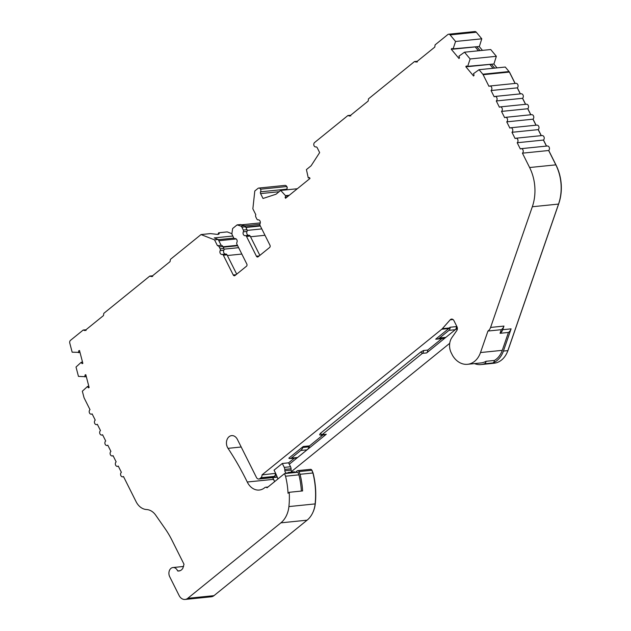 <?xml version="1.0" encoding="UTF-8"?>
<svg xmlns="http://www.w3.org/2000/svg" width="631" height="631" viewBox="0 0 631 631"><rect width="100%" height="100%" fill="white"/><g stroke="black" fill="none" stroke-linecap="round" stroke-linejoin="round"><path stroke-width="0.95" d="M85.848 374.869L85.075 374.948L85.8 374.68L89.152 387.544L88.427 387.82A4.07 3.1 -95.8 0 1 87.575 386.432L82.338 391.204L83.97 397.451A2.437 1.861 -95.8 0 0 84.183 398.035L90.012 409.669A2.437 1.861 -95.8 0 0 89.515 413.005A2.437 1.861 -95.8 0 0 91.306 414.181A2.437 1.861 -95.8 0 0 92.102 413.849L95.242 420.112A2.437 1.861 -95.8 0 0 94.745 423.448A2.437 1.861 -95.8 0 0 96.535 424.624A2.437 1.861 -95.8 0 0 97.332 424.284L100.471 430.555A2.437 1.861 -95.8 0 0 99.974 433.891A2.437 1.861 -95.8 0 0 101.765 435.067A2.437 1.861 -95.8 0 0 102.561 434.727L105.7 440.998A2.437 1.861 -95.8 0 0 105.196 444.334A2.437 1.861 -95.8 0 0 106.986 445.51A2.437 1.861 -95.8 0 0 107.791 445.17L110.922 451.433A2.437 1.861 -95.8 0 0 110.425 454.777A2.437 1.861 -95.8 0 0 112.215 455.953A2.437 1.861 -95.8 0 0 113.02 455.614L116.151 461.876A2.437 1.861 -95.8 0 0 115.654 465.221A2.437 1.861 -95.8 0 0 117.445 466.396A2.437 1.861 -95.8 0 0 118.249 466.057L121.381 472.319A2.437 1.861 -95.8 0 0 120.884 475.656A2.437 1.861 -95.8 0 0 122.674 476.839A2.437 1.861 -95.8 0 0 123.471 476.5L136.075 501.661A16.264 12.383 -95.8 0 0 146.558 509.532A16.264 12.383 84.2 0 1 155.731 515.212L165.346 529.015A81.328 61.933 84.2 0 1 171.861 540.018L184 564.248L182.856 568.231A7.73 5.884 -95.8 0 1 178.888 571A7.73 5.884 -95.8 0 1 177.642 570.96L180.087 570.708M274.737 481.54A16.264 12.383 84.2 0 1 273.475 479.347A260.24 198.181 -95.8 0 0 272.624 477.62M267.978 487.014L265.651 487.25A2.437 1.861 84.2 0 0 264.854 487.589L264.61 487.787A16.264 12.383 84.2 0 1 259.286 490.042A16.264 12.383 84.2 0 1 247.257 482.013A260.24 198.181 -95.8 0 0 245.759 478.992A260.24 198.181 -95.8 0 0 228.012 448.349A7.832 5.963 84.2 0 1 226.805 440.335A7.832 5.963 84.2 0 1 231.64 435.619A7.832 5.963 84.2 0 1 237.382 439.397L256.446 477.454A3.25 2.477 -95.8 0 0 258.828 479.024A3.25 2.477 -95.8 0 0 259.893 478.566L260.926 477.738A3.25 2.477 -95.8 0 0 262.015 474.898L275.621 473.345M274.761 481.516A17.076 13.006 84.2 0 1 273.838 479.875A17.076 13.006 84.2 0 1 273.744 479.678A259.428 197.566 -95.8 0 0 272.726 477.612M225.551 254.08A2.437 1.861 84.2 0 1 223.879 252.897A2.437 1.861 84.2 0 1 223.847 250.231A1.625 1.238 -95.8 0 0 223.831 248.448L222.861 246.508A2.437 1.861 -95.8 0 0 221.142 245.333L218.216 239.488L214.217 237.919L232.8 236.033M501.322 329.682A8.132 6.192 84.2 0 0 503.956 326.077L502.71 329.697A8.132 6.192 84.2 0 1 500.067 333.302L501.322 329.682L487.944 331.046A8.132 6.192 -95.8 0 0 490.587 327.434L532.327 206.747A40.66 30.966 -95.8 0 0 529.614 167.523L522.429 153.175A2.437 1.861 -95.8 0 0 523.123 150.352A2.437 1.861 -95.8 0 0 521.135 148.664A2.437 1.861 -95.8 0 0 520.338 149.003L517.199 142.74A2.437 1.861 -95.8 0 0 517.893 139.908A2.437 1.861 -95.8 0 0 515.906 138.221A2.437 1.861 -95.8 0 0 515.109 138.56L511.97 132.297A2.437 1.861 -95.8 0 0 512.672 129.465A2.437 1.861 -95.8 0 0 510.676 127.777A2.437 1.861 -95.8 0 0 509.88 128.117L506.74 121.854A2.437 1.861 -95.8 0 0 507.442 119.03A2.437 1.861 -95.8 0 0 505.447 117.342A2.437 1.861 -95.8 0 0 504.65 117.681L501.511 111.411A2.437 1.861 -95.8 0 0 502.213 108.587A2.437 1.861 -95.8 0 0 500.225 106.899A2.437 1.861 -95.8 0 0 499.421 107.238L496.281 100.968A2.437 1.861 -95.8 0 0 496.983 98.144A2.437 1.861 -95.8 0 0 494.996 96.456A2.437 1.861 -95.8 0 0 494.191 96.795L491.06 90.533A2.437 1.861 -95.8 0 0 491.754 87.701A2.437 1.861 -95.8 0 0 489.766 86.013A2.437 1.861 -95.8 0 0 488.962 86.352L483.141 74.718A2.437 1.861 -95.8 0 0 482.818 74.221L479.055 69.702L473.439 73.717A4.07 3.1 -95.8 0 1 473.652 74.095A4.07 3.1 -95.8 0 1 474.07 75.294L473.565 76.012L465.812 66.705L466.317 65.987A4.07 3.1 -95.8 0 1 467.571 66.665L470.134 58.967L464.495 52.199L458.879 56.222A4.07 3.1 -95.8 0 1 459.084 56.601A4.07 3.1 -95.8 0 1 459.502 57.8L459.005 58.517L451.252 49.21L451.749 48.492A4.07 3.1 -95.8 0 1 453.003 49.171L455.566 41.472L450.092 34.894A2.437 1.861 -95.8 0 0 448.625 34.216A2.437 1.861 -95.8 0 0 447.821 34.555L435.106 44.864L434.775 47.088L416.247 62.106L414.52 61.546L368.504 98.838L368.173 101.063L349.645 116.08L347.918 115.52L314.601 142.519A2.437 1.861 -95.8 0 0 314.08 145.816A2.437 1.861 -95.8 0 0 315.855 146.952A2.437 1.861 -95.8 0 0 315.95 146.944A1.625 1.238 84.2 0 1 317.204 147.717L319.649 152.599L311.107 165.787L306.429 169.581L308.259 177.918A4.07 3.1 -95.8 0 1 309.182 177.626A4.07 3.1 -95.8 0 1 309.553 177.619L309.987 178.478L285.543 198.284L285.109 197.432A4.07 3.1 -95.8 0 1 285.875 196.06L280.7 190.428L276.031 194.214L263.032 198.481L260.587 193.599A1.625 1.238 84.2 0 1 260.564 191.824A2.437 1.861 -95.8 0 0 260.556 189.197A2.437 1.861 -95.8 0 0 258.789 188.062A2.437 1.861 -95.8 0 0 257.984 188.401L254.798 190.988L252.857 208.814L255.784 214.65A2.437 1.861 -95.8 0 0 255.894 217.135L256.872 219.075A1.625 1.238 -95.8 0 0 258.126 219.848A2.437 1.861 84.2 0 1 258.221 219.84A2.437 1.861 84.2 0 1 260.035 221.063A2.437 1.861 84.2 0 1 260.043 223.682A1.625 1.238 -95.8 0 0 260.067 225.456L269.973 245.238A1.625 1.238 84.2 0 1 269.634 247.462L258.15 256.778A1.625 1.238 84.2 0 1 256.423 256.218L246.516 236.436A1.625 1.238 -95.8 0 0 245.254 235.663A2.437 1.861 84.2 0 1 245.167 235.671A2.437 1.861 84.2 0 1 243.369 234.495A2.437 1.861 84.2 0 1 243.337 231.829A1.625 1.238 -95.8 0 0 243.321 230.055L241.862 227.152A2.437 1.861 -95.8 0 0 240.671 226.04L237.114 224.888L232.65 228.509L231.963 233.091A2.437 1.861 -95.8 0 0 232.255 234.937L233.707 237.848A1.625 1.238 -95.8 0 0 234.969 238.621A2.437 1.861 84.2 0 1 235.063 238.605A2.437 1.861 84.2 0 1 236.877 239.835A2.437 1.861 84.2 0 1 236.885 242.446A1.625 1.238 -95.8 0 0 236.901 244.221L246.808 264.003A1.625 1.238 84.2 0 1 246.476 266.235L234.984 275.542A1.625 1.238 84.2 0 1 233.257 274.99L223.35 255.208A1.625 1.238 -95.8 0 0 222.096 254.427A2.437 1.861 84.2 0 1 222.002 254.443A2.437 1.861 84.2 0 1 220.211 253.268A2.437 1.861 84.2 0 1 220.18 250.602A1.625 1.238 -95.8 0 0 220.156 248.827L219.186 246.887A2.437 1.861 -95.8 0 0 217.466 245.704L214.54 239.859L201.029 234.566L170.402 259.38L170.07 261.605L151.543 276.623L149.815 276.062L103.799 313.355L103.468 315.579L84.94 330.597L83.213 330.037L70.498 340.346A2.437 1.861 -95.8 0 0 69.781 343.098L72.155 352.193L79.979 352.366M237.114 224.888L240.782 224.518L244.339 225.669A2.437 1.861 84.2 0 1 245.538 226.774L246.989 229.684A1.625 1.238 84.2 0 1 247.013 231.459A2.437 1.861 -95.8 0 0 247.044 234.125A2.437 1.861 -95.8 0 0 248.709 235.308M219.083 233.328L218.634 232.776A8.542 2.469 -26.6 0 1 217.648 234.424M231.94 233.738L227.247 231.9L218.634 232.776C219.596 233.636 219.28 234.188 217.679 234.424L210.423 233.604L201.029 234.566M177.642 570.96A6.097 4.646 -95.8 0 0 177.429 570.479A6.097 4.646 -95.8 0 0 172.949 567.537A6.097 4.646 -95.8 0 0 169.707 576.734L179.117 595.53A8.132 6.192 -95.8 0 0 185.088 599.45A8.132 6.192 -95.8 0 0 187.754 598.322L280.882 522.847A24.396 18.583 -95.8 0 0 288.903 506.575A68.4 52.089 -95.8 0 0 289.227 492.298L288.036 493.268A66.776 50.851 84.2 0 0 285.535 476.208L298.913 474.843L297.895 472.248L284.518 473.605L285.535 476.208M83.213 330.037L85.28 329.832L86.068 330.478M149.815 276.062L151.882 275.857L152.67 276.512M247.194 230.394L261.794 228.903M224.029 249.158L238.628 247.675M292.011 472.059A2.437 1.861 84.2 0 1 291.459 471.318A2.437 1.861 84.2 0 1 291.136 470.103L291.065 468.762A4.07 3.1 -95.8 0 0 290.536 466.743L288.588 462.838L294.361 458.161M288.722 473.179A32.528 24.775 -95.8 0 0 288.178 472.445L287.752 472.793A2.437 1.861 84.2 0 1 286.955 473.132A2.437 1.861 84.2 0 1 285.165 471.956A2.437 1.861 84.2 0 1 284.849 470.75L284.77 469.401A4.07 3.1 -95.8 0 0 284.25 467.382L282.294 463.477L288.588 462.838M303.219 446.519L288.84 458.177A3.25 2.477 -95.8 0 0 290.26 458.571A3.25 2.477 -95.8 0 0 291.325 458.122L300.75 450.479A8.132 6.192 -95.8 0 0 302.856 447.466L303.219 446.519L309.513 445.88L323.025 434.933M290.26 458.571L296.554 457.932A3.25 2.477 -95.8 0 0 297.516 457.562A3.25 2.477 -95.8 0 0 297.619 457.483L307.045 449.84A8.132 6.192 -95.8 0 0 307.202 449.714A8.132 6.192 -95.8 0 0 309.151 446.827L309.513 445.88M442.804 338.508A8.132 6.192 -95.8 0 0 443.183 338.484A8.132 6.192 -95.8 0 0 445.691 337.482A8.132 6.192 -95.8 0 0 445.849 337.356L455.274 329.713A3.25 2.477 -95.8 0 0 455.369 329.634A3.25 2.477 -95.8 0 0 456.339 326.606L456.702 326.188M436.51 339.147A8.132 6.192 -95.8 0 0 436.889 339.123A8.132 6.192 -95.8 0 0 439.555 337.995L448.98 330.352A3.25 2.477 -95.8 0 0 450.045 327.244L449.422 327.954A6.507 4.953 84.2 0 1 448.838 328.506L435.69 339.162L436.51 339.147M450.045 327.244L456.339 326.606M295.008 472.54A32.528 24.775 -95.8 0 0 294.472 471.807L288.178 472.445M282.294 463.477L274.043 470.166A56.924 43.35 84.2 0 1 277.924 478.953M218.831 240.719L236.183 238.952M227.373 255.523L241.831 254.056M233.864 238.1L218.31 239.685M244.773 225.874L259.862 224.344M250.531 236.759L264.988 235.284M487.944 331.046L480.507 352.548A21.635 16.477 84.2 0 1 467.563 364.3A21.635 16.477 84.2 0 1 453.09 356.326A12.636 9.623 84.2 0 1 452.269 354.89L451.22 352.808A12.636 9.623 84.2 0 1 451.914 337.553L456.765 330.597A3.25 2.477 -95.8 0 0 456.947 326.677L453.934 320.658A3.25 2.477 -95.8 0 0 451.544 319.089A3.25 2.477 -95.8 0 0 450.195 319.822L442.339 328.672A6.507 4.953 84.2 0 1 441.763 329.232L262.015 474.898M85.075 374.948A4.07 3.1 -95.8 0 0 85.027 376.683L78.457 376.384L76.02 367.029L81.265 362.249A4.07 3.1 -95.8 0 0 82.125 363.637L82.85 363.361L79.49 350.489L78.765 350.765A4.07 3.1 -95.8 0 0 78.725 352.492M265.651 487.25A2.437 1.861 84.2 0 1 267.008 487.802L284.518 473.605M79.538 350.686L78.765 350.765M285.109 197.432L286.813 197.258M451.252 49.21L452.853 49.044M478.44 50.78L475.222 46.915M465.812 66.705L467.421 66.539M493.008 68.282L489.782 64.409M301.366 491.068A66.776 50.851 -95.8 0 0 298.913 474.843M467.563 364.3L480.932 362.943A21.635 16.477 -95.8 0 0 486.044 361.287A3.25 2.477 84.2 0 1 484.363 363.811A23.26 17.715 84.2 0 1 481.098 364.56A23.26 17.715 84.2 0 1 474.457 363.598M480.507 352.548L502.268 350.339A21.635 16.477 -95.8 0 1 494.428 360.435L486.044 361.287M502.268 350.339L508.46 332.45L500.067 333.302M311.785 470.142A0.812 0.623 84.2 0 1 312.077 470.521L313.118 473.187A67.588 51.474 84.2 0 1 315.295 503.672A23.584 17.96 84.2 0 1 312.779 512.64M286.726 186.445A1.625 1.238 84.2 0 1 287.05 188.606A2.437 1.861 -95.8 0 0 286.758 189.813M481.776 38.838L479.576 45.811M496.337 56.333L494.144 63.305M509.256 71.871L509.414 72.06A1.625 1.238 84.2 0 1 509.627 72.391L515.156 83.434M517.349 87.804L520.386 93.869M522.578 98.239L525.615 104.312M527.808 108.682L530.845 114.755M533.037 119.125L536.074 125.198M538.259 129.568L541.303 135.641M543.488 140.011L546.533 146.076M548.718 150.446L556.1 165.196A39.848 30.343 84.2 0 1 558.766 203.632L508.081 350.166A22.448 17.1 84.2 0 1 506.985 352.816M260.327 222.617L260.161 223.39M259.933 222.932L241.641 224.794M245.38 235.647L248.929 235.284A1.625 1.238 84.2 0 1 250.184 236.065L259.862 255.389M417.367 61.988L416.586 61.333L414.52 61.546M350.773 115.962L349.984 115.307L347.918 115.52M295.127 472.532L297.193 470.86A1.625 1.238 -95.8 0 1 298.991 471.578L300.056 474.291A68.4 52.089 -95.8 0 1 302.604 490.942L289.227 492.298M276.268 474.78L274.296 476.373A3.25 2.477 -95.8 0 0 275.384 473.542M320.327 433.402L322.07 434.688A3.25 2.477 84.2 0 1 321.005 435.138A3.25 2.477 84.2 0 1 319.594 434.735L320.327 433.402L420.68 352.074L423.511 350.52A3.25 2.477 84.2 0 1 422.423 353.36L322.07 434.688L326.266 434.262L307.202 449.714M321.005 435.138L325.202 434.712A3.25 2.477 -95.8 0 0 326.266 434.262M445.691 337.482L426.619 352.934A3.25 2.477 -95.8 0 0 427.708 350.095L423.511 350.52M494.428 360.435A3.25 2.477 84.2 0 1 492.756 362.959A23.26 17.715 -95.8 0 0 503.412 351.073L511.094 328.846A8.132 6.192 84.2 0 1 508.46 332.45M467.571 66.665L491.431 64.244L494.657 68.116M453.003 49.171L476.862 46.749L480.081 50.614M308.259 177.918L309.632 177.784M285.875 196.06L288.635 195.776M280.7 190.428L297.327 188.74M81.265 362.249L82.519 362.115M87.575 386.432L88.829 386.306M85.027 376.683L86.289 376.557M449.722 343.311L291.554 471.499M457.301 327.726L456.552 328.57A8.132 6.192 84.2 0 1 455.827 329.264L455.369 329.634M297.516 457.562L289.282 464.235M280.882 522.847L307.1 520.181A24.396 18.583 -95.8 0 0 315.121 503.909A68.4 52.089 -95.8 0 0 312.905 472.99L311.84 470.269A1.625 1.238 -95.8 0 0 310.578 469.322L297.729 470.631M300.056 474.291L312.905 472.99M521.135 148.664L547.353 145.998A2.437 1.861 84.2 0 1 549.341 147.686A2.437 1.861 84.2 0 1 548.647 150.509L555.832 164.857A40.66 30.966 84.2 0 1 558.545 204.081L507.868 350.615A23.26 17.715 84.2 0 1 493.947 363.251L481.098 364.56M214.54 239.859L218.216 239.488M236.704 274.154L227.026 254.829A1.625 1.238 -95.8 0 0 225.764 254.056L222.222 254.419M491.431 64.244L493.789 63.999L497.015 67.872M467.816 66.318L493.789 63.999M476.862 46.749L479.221 46.505L482.447 50.377M453.247 48.824L479.221 46.505M285.662 195.642L289.258 195.279M78.37 352.626L80.003 352.461M84.672 376.817L86.313 376.652M217.466 245.704L221.142 245.333M307.1 520.181L213.972 595.656A8.132 6.192 84.2 0 1 211.306 596.784L185.088 599.45M258.789 188.062L285.007 185.396A2.437 1.861 84.2 0 1 286.774 186.531A2.437 1.861 84.2 0 1 286.789 189.158A1.625 1.238 -95.8 0 0 286.6 189.828M448.625 34.216L474.843 31.55A2.437 1.861 84.2 0 1 476.31 32.228L481.784 38.806L479.465 46.158M464.495 52.199L490.713 49.533L496.352 56.301L494.034 63.652M479.055 69.702L505.273 67.036L509.036 71.555A2.437 1.861 84.2 0 1 509.359 72.052L515.062 83.442M489.766 86.013L515.984 83.347A2.437 1.861 84.2 0 1 517.972 85.035A2.437 1.861 84.2 0 1 517.278 87.859L520.291 93.885M494.996 96.456L521.214 93.79A2.437 1.861 84.2 0 1 523.202 95.478A2.437 1.861 84.2 0 1 522.507 98.302L525.52 104.32M500.225 106.899L526.443 104.233A2.437 1.861 84.2 0 1 528.431 105.921A2.437 1.861 84.2 0 1 527.729 108.745L530.75 114.763M505.447 117.342L531.673 114.668A2.437 1.861 84.2 0 1 533.66 116.356A2.437 1.861 84.2 0 1 532.958 119.188L535.979 125.206M510.676 127.777L536.894 125.112A2.437 1.861 84.2 0 1 538.89 126.799A2.437 1.861 84.2 0 1 538.188 129.631L541.209 135.649M515.906 138.221L542.124 135.555A2.437 1.861 84.2 0 1 544.119 137.242A2.437 1.861 84.2 0 1 543.417 140.066L546.43 146.092M522.429 153.175L548.647 150.509M517.199 142.74L543.417 140.066M511.97 132.297L538.188 129.631M506.74 121.854L532.958 119.188M501.511 111.411L527.729 108.745M496.281 100.968L522.507 98.302M491.06 90.533L517.278 87.859M470.134 58.967L496.352 56.301M455.566 41.472L481.784 38.806M260.556 189.197L286.774 186.531M427.708 350.095L441.866 338.618M273.475 479.347L247.257 482.013M220.18 250.602L223.847 250.231M243.337 231.829L247.013 231.459M284.849 470.75L291.136 470.103M302.856 447.466L309.151 446.827M300.75 450.479L307.045 449.84M291.325 458.122L297.619 457.483M439.555 337.995L445.849 337.356M448.98 330.352L455.274 329.713M284.25 467.382L290.536 466.743M284.77 469.401L291.065 468.762M223.208 247.202L237.658 245.735M245.688 227.081L260.146 225.606M245.885 227.468L260.335 226.001M450.195 319.822L453.019 319.531M442.339 328.672L449.422 327.954M441.763 329.232L448.838 328.506M274.296 476.373L260.926 477.738M420.68 352.074L422.423 353.36L426.619 352.934M492.756 362.959L484.363 363.811M511.094 328.846L502.71 329.697M503.956 326.077L490.587 327.434M260.587 193.599L279.115 191.714M277.112 476.815L259.893 478.566M455.827 329.264L457.333 329.106M288.903 506.575L315.121 503.909M298.991 471.578L311.84 470.269M532.327 206.747L558.545 204.081M503.412 351.073L507.868 350.615M240.671 226.04L244.339 225.669M241.862 227.152L245.538 226.774M243.321 230.055L246.989 229.684M246.516 236.436L250.184 236.065M256.423 256.218L259.183 255.934M219.186 246.887L222.861 246.508M220.156 248.827L223.831 248.448M223.35 255.208L227.026 254.829M233.257 274.99L236.018 274.706M260.564 191.824L286.789 189.158M456.552 328.57L457.372 328.483M483.141 74.718L509.414 72.06M241.192 447.008L228.012 448.349M529.614 167.523L555.832 164.857M482.818 74.221L509.036 71.555M450.092 34.894L476.31 32.228M187.754 598.322L213.972 595.656M122.674 476.839L123.597 476.744M117.445 466.396L118.368 466.301M112.215 455.953L113.138 455.858M106.986 445.51L107.909 445.415M101.765 435.067L102.679 434.972M96.535 424.624L97.45 424.529M91.306 414.181L92.221 414.094M172.949 567.537L183.621 566.457M436.889 339.123L443.183 338.484M222.988 246.776L237.445 245.301M245.317 235.655L248.993 235.276M222.159 254.419L225.827 254.048M277.246 477.146L258.828 479.024"/></g></svg>
